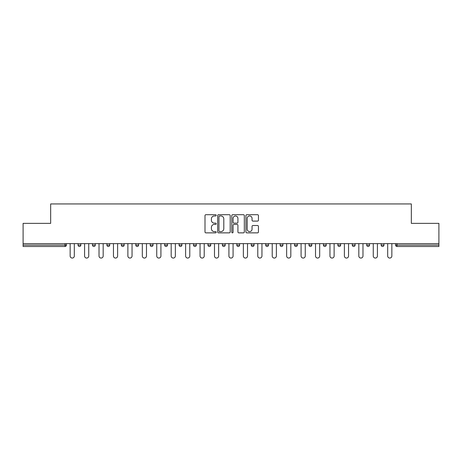 <?xml version="1.0" encoding="UTF-8"?>
<svg xmlns="http://www.w3.org/2000/svg" width="462" height="462" viewBox="0 0 462 462"><rect width="100%" height="100%" fill="white"/><g stroke="black" fill="none" stroke-linecap="round" stroke-linejoin="round"><path stroke-width="0.69" d="M216.199 215.338A0.635 0.635 0 0 0 215.563 214.703L205.913 214.703A0.907 0.907 0 0 0 205.001 215.61L205.001 231.959A0.907 0.907 0 0 0 205.913 232.865L215.563 232.865A0.635 0.635 0 0 0 216.199 232.23A0.635 0.635 0 0 0 215.563 231.595L214.31 231.595A2.905 2.905 0 0 1 211.405 228.69L211.405 227.327A2.905 2.905 0 0 1 214.31 224.417L215.563 224.417A0.635 0.635 0 0 0 216.199 223.781A0.635 0.635 0 0 0 215.563 223.146L214.31 223.146A2.905 2.905 0 0 1 211.405 220.241L211.405 218.878A2.905 2.905 0 0 1 214.31 215.973L215.563 215.973A0.635 0.635 0 0 0 216.199 215.338M257.542 221.102A0.907 0.907 0 0 0 258.449 220.195L258.449 215.61A0.907 0.907 0 0 0 257.542 214.703L246.823 214.703A0.907 0.907 0 0 0 245.917 215.61L245.917 231.959A0.907 0.907 0 0 0 246.823 232.865L257.542 232.865A0.907 0.907 0 0 0 258.449 231.959L258.449 226.415A0.907 0.907 0 0 0 257.542 225.508L252.957 225.508A0.907 0.907 0 0 0 252.05 226.415L252.05 229.164A2.431 2.431 0 0 1 249.619 231.595A2.431 2.431 0 0 1 247.187 229.164L247.187 218.405A2.431 2.431 0 0 1 249.619 215.973A2.431 2.431 0 0 1 252.05 218.405L252.05 220.195A0.907 0.907 0 0 0 252.957 221.102L257.542 221.102M23.1 243.63L23.1 223.365L50.67 223.365L50.67 203.938L411.33 203.938L411.33 223.365L438.9 223.365L438.9 243.63L23.1 243.63L23.1 245.108L65.015 245.108L65.015 243.63M230.203 215.61A0.907 0.907 0 0 0 229.296 214.703L218.578 214.703A0.907 0.907 0 0 0 217.671 215.61L217.671 231.959A0.907 0.907 0 0 0 218.578 232.865L229.296 232.865A0.907 0.907 0 0 0 230.203 231.959L230.203 215.61M232.704 214.703L243.422 214.703A0.907 0.907 0 0 1 244.329 215.61L244.329 231.959A0.907 0.907 0 0 1 243.422 232.865L238.831 232.865A0.907 0.907 0 0 1 237.924 231.959L237.924 225.329A0.907 0.907 0 0 0 237.018 224.417L233.974 224.417A0.907 0.907 0 0 0 233.067 225.329L233.067 232.23A0.635 0.635 0 0 1 232.432 232.865A0.635 0.635 0 0 1 231.797 232.23L231.797 215.61A0.907 0.907 0 0 1 232.704 214.703M65.015 246.5A1.386 1.386 0 0 0 66.401 245.108L65.015 245.108L65.015 246.5A1.386 1.386 0 0 0 66.401 245.108L66.401 243.63L66.401 245.108A1.386 1.386 0 0 1 65.015 246.5L23.1 246.5L23.1 245.108M438.9 243.63L438.9 246.5L396.985 246.5A1.386 1.386 0 0 1 395.599 245.108L395.599 243.63M78.061 243.63L78.061 245.108L78.061 243.63M79.447 246.5A1.386 1.386 0 0 1 78.061 245.108A1.386 1.386 0 0 0 79.447 246.5A1.386 1.386 0 0 0 80.833 245.108L80.833 243.63L80.833 245.108A1.386 1.386 0 0 1 79.447 246.5A1.386 1.386 0 0 1 78.061 245.108L80.833 245.108A1.386 1.386 0 0 1 79.447 246.5M92.492 243.63L92.492 245.108L92.492 243.63M95.27 243.63L95.27 245.108L95.27 243.63M106.924 243.63L106.924 245.108L106.924 243.63M109.702 243.63L109.702 245.108A1.386 1.386 0 0 1 108.316 246.5A1.386 1.386 0 0 1 106.924 245.108A1.386 1.386 0 0 0 108.316 246.5A1.386 1.386 0 0 0 109.702 245.108A1.386 1.386 0 0 1 108.316 246.5A1.386 1.386 0 0 1 106.924 245.108L109.702 245.108M121.362 243.63L121.362 245.108L121.362 243.63M124.134 243.63L124.134 245.108L124.134 243.63M135.793 243.63L135.793 245.108L135.793 243.63M138.571 243.63L138.571 245.108L138.571 243.63M153.003 243.63L153.003 245.108L150.225 245.108A1.386 1.386 0 0 0 151.617 246.5A1.386 1.386 0 0 1 150.225 245.108L150.225 243.63M164.663 243.63L164.663 245.108L164.663 243.63M167.435 243.63L167.435 245.108L167.435 243.63M179.094 243.63L179.094 245.108L179.094 243.63M181.872 243.63L181.872 245.108L181.872 243.63M193.526 243.63L193.526 245.108L193.526 243.63M196.304 243.63L196.304 245.108A1.386 1.386 0 0 1 194.918 246.5A1.386 1.386 0 0 1 193.526 245.108L196.304 245.108A1.386 1.386 0 0 1 194.918 246.5M207.964 243.63L207.964 245.108L207.964 243.63M210.736 243.63L210.736 245.108L210.736 243.63M222.395 243.63L222.395 245.108L222.395 243.63M225.173 243.63L225.173 245.108A1.386 1.386 0 0 1 223.781 246.5A1.386 1.386 0 0 1 222.395 245.108L225.173 245.108A1.386 1.386 0 0 1 223.781 246.5A1.386 1.386 0 0 0 225.173 245.108M236.827 243.63L236.827 245.108L236.827 243.63M239.605 243.63L239.605 245.108L239.605 243.63M251.264 243.63L251.264 245.108L251.264 243.63M254.036 243.63L254.036 245.108L254.036 243.63M268.474 243.63L268.474 245.108A1.386 1.386 0 0 1 267.082 246.5A1.386 1.386 0 0 1 265.696 245.108L265.696 243.63M282.906 243.63L282.906 245.108A1.386 1.386 0 0 1 281.52 246.5A1.386 1.386 0 0 1 280.128 245.108L280.128 243.63M297.337 243.63L297.337 245.108A1.386 1.386 0 0 1 295.951 246.5A1.386 1.386 0 0 1 294.565 245.108L294.565 243.63M311.775 243.63L311.775 245.108A1.386 1.386 0 0 1 310.383 246.5A1.386 1.386 0 0 1 308.997 245.108L308.997 243.63M324.821 246.5A1.386 1.386 0 0 0 326.207 245.108L326.207 243.63L326.207 245.108A1.386 1.386 0 0 1 324.821 246.5A1.386 1.386 0 0 1 323.429 245.108L323.429 243.63M340.638 243.63L340.638 245.108A1.386 1.386 0 0 1 339.252 246.5A1.386 1.386 0 0 1 337.866 245.108L337.866 243.63M352.298 243.63L352.298 245.108L352.298 243.63M355.076 243.63L355.076 245.108A1.386 1.386 0 0 1 353.684 246.5A1.386 1.386 0 0 1 352.298 245.108L355.076 245.108A1.386 1.386 0 0 1 353.684 246.5M368.122 246.5A1.386 1.386 0 0 0 369.508 245.108L369.508 243.63L369.508 245.108A1.386 1.386 0 0 1 368.122 246.5A1.386 1.386 0 0 1 366.73 245.108L366.73 243.63M381.167 243.63L381.167 245.108L381.167 243.63M383.939 243.63L383.939 245.108A1.386 1.386 0 0 1 382.553 246.5A1.386 1.386 0 0 1 381.167 245.108L383.939 245.108A1.386 1.386 0 0 1 382.553 246.5A1.386 1.386 0 0 0 383.939 245.108M93.878 246.5A1.386 1.386 0 0 1 92.492 245.108A1.386 1.386 0 0 0 93.878 246.5A1.386 1.386 0 0 0 95.27 245.108A1.386 1.386 0 0 1 93.878 246.5A1.386 1.386 0 0 1 92.492 245.108L95.27 245.108A1.386 1.386 0 0 1 93.878 246.5M122.748 246.5A1.386 1.386 0 0 1 121.362 245.108A1.386 1.386 0 0 0 122.748 246.5A1.386 1.386 0 0 0 124.134 245.108A1.386 1.386 0 0 1 122.748 246.5A1.386 1.386 0 0 1 121.362 245.108L124.134 245.108A1.386 1.386 0 0 1 122.748 246.5M137.179 246.5A1.386 1.386 0 0 1 135.793 245.108A1.386 1.386 0 0 0 137.179 246.5A1.386 1.386 0 0 0 138.571 245.108A1.386 1.386 0 0 1 137.179 246.5A1.386 1.386 0 0 1 135.793 245.108L138.571 245.108A1.386 1.386 0 0 1 137.179 246.5M151.617 246.5A1.386 1.386 0 0 0 153.003 245.108A1.386 1.386 0 0 1 151.617 246.5A1.386 1.386 0 0 1 150.225 245.108M166.049 246.5A1.386 1.386 0 0 1 164.663 245.108A1.386 1.386 0 0 0 166.049 246.5A1.386 1.386 0 0 0 167.435 245.108A1.386 1.386 0 0 1 166.049 246.5A1.386 1.386 0 0 1 164.663 245.108L167.435 245.108A1.386 1.386 0 0 1 166.049 246.5M180.48 246.5A1.386 1.386 0 0 1 179.094 245.108L181.872 245.108A1.386 1.386 0 0 1 180.48 246.5A1.386 1.386 0 0 0 181.872 245.108M209.35 246.5A1.386 1.386 0 0 1 207.964 245.108A1.386 1.386 0 0 0 209.35 246.5A1.386 1.386 0 0 0 210.736 245.108A1.386 1.386 0 0 1 209.35 246.5A1.386 1.386 0 0 1 207.964 245.108L210.736 245.108M238.219 246.5A1.386 1.386 0 0 1 236.827 245.108L239.605 245.108A1.386 1.386 0 0 1 238.219 246.5A1.386 1.386 0 0 0 239.605 245.108M252.65 246.5A1.386 1.386 0 0 1 251.264 245.108A1.386 1.386 0 0 0 252.65 246.5A1.386 1.386 0 0 0 254.036 245.108A1.386 1.386 0 0 1 252.65 246.5A1.386 1.386 0 0 1 251.264 245.108L254.036 245.108A1.386 1.386 0 0 1 252.65 246.5M396.985 243.63L396.985 246.5A1.386 1.386 0 0 1 395.599 245.108L438.9 245.108M219.577 215.973A0.635 0.635 0 0 0 218.942 216.609L218.942 230.96A0.635 0.635 0 0 0 219.577 231.595L220.894 231.595A2.905 2.905 0 0 0 223.804 228.69L223.804 218.878A2.905 2.905 0 0 0 220.894 215.973L219.577 215.973M237.924 218.445A2.431 2.431 0 0 0 235.493 216.02A2.431 2.431 0 0 0 233.067 218.445L233.067 222.239A0.907 0.907 0 0 0 233.974 223.146L237.018 223.146A0.907 0.907 0 0 0 237.924 222.239L237.924 218.445M70.149 255.983L70.149 243.63L70.149 255.983A2.079 2.079 0 0 0 72.228 258.062A2.079 2.079 0 0 0 74.313 255.983L74.313 243.63M84.581 255.983L84.581 243.63L84.581 255.983A2.079 2.079 0 0 0 86.665 258.062A2.079 2.079 0 0 0 88.744 255.983L88.744 243.63M99.018 255.983L99.018 243.63L99.018 255.983A2.079 2.079 0 0 0 101.097 258.062A2.079 2.079 0 0 0 103.176 255.983L103.176 243.63M113.45 255.983L113.45 243.63L113.45 255.983A2.079 2.079 0 0 0 115.529 258.062A2.079 2.079 0 0 0 117.614 255.983L117.614 243.63M127.882 255.983L127.882 243.63L127.882 255.983A2.079 2.079 0 0 0 129.966 258.062A2.079 2.079 0 0 0 132.045 255.983L132.045 243.63M142.319 255.983L142.319 243.63L142.319 255.983A2.079 2.079 0 0 0 144.398 258.062A2.079 2.079 0 0 0 146.477 255.983L146.477 243.63M156.751 255.983L156.751 243.63L156.751 255.983A2.079 2.079 0 0 0 158.83 258.062A2.079 2.079 0 0 0 160.915 255.983L160.915 243.63M171.183 255.983L171.183 243.63L171.183 255.983A2.079 2.079 0 0 0 173.267 258.062A2.079 2.079 0 0 0 175.346 255.983L175.346 243.63M185.62 255.983L185.62 243.63L185.62 255.983A2.079 2.079 0 0 0 187.699 258.062A2.079 2.079 0 0 0 189.778 255.983L189.778 243.63M200.052 255.983L200.052 243.63L200.052 255.983A2.079 2.079 0 0 0 202.131 258.062A2.079 2.079 0 0 0 204.216 255.983L204.216 243.63M214.483 255.983L214.483 243.63L214.483 255.983A2.079 2.079 0 0 0 216.568 258.062A2.079 2.079 0 0 0 218.647 255.983L218.647 243.63M228.921 255.983L228.921 243.63L228.921 255.983A2.079 2.079 0 0 0 231 258.062A2.079 2.079 0 0 0 233.079 255.983L233.079 243.63M243.353 255.983L243.353 243.63L243.353 255.983A2.079 2.079 0 0 0 245.432 258.062A2.079 2.079 0 0 0 247.517 255.983L247.517 243.63M257.784 255.983L257.784 243.63L257.784 255.983A2.079 2.079 0 0 0 259.869 258.062A2.079 2.079 0 0 0 261.948 255.983L261.948 243.63M272.222 255.983L272.222 243.63L272.222 255.983A2.079 2.079 0 0 0 274.301 258.062A2.079 2.079 0 0 0 276.38 255.983L276.38 243.63M286.654 255.983L286.654 243.63L286.654 255.983A2.079 2.079 0 0 0 288.733 258.062A2.079 2.079 0 0 0 290.817 255.983L290.817 243.63M301.085 255.983L301.085 243.63L301.085 255.983A2.079 2.079 0 0 0 303.17 258.062A2.079 2.079 0 0 0 305.249 255.983L305.249 243.63M315.523 255.983L315.523 243.63L315.523 255.983A2.079 2.079 0 0 0 317.602 258.062A2.079 2.079 0 0 0 319.681 255.983L319.681 243.63M329.955 255.983L329.955 243.63L329.955 255.983A2.079 2.079 0 0 0 332.034 258.062A2.079 2.079 0 0 0 334.118 255.983L334.118 243.63M344.386 255.983L344.386 243.63L344.386 255.983A2.079 2.079 0 0 0 346.471 258.062A2.079 2.079 0 0 0 348.55 255.983L348.55 243.63M358.824 255.983L358.824 243.63L358.824 255.983A2.079 2.079 0 0 0 360.903 258.062A2.079 2.079 0 0 0 362.982 255.983L362.982 243.63M373.256 255.983L373.256 243.63L373.256 255.983A2.079 2.079 0 0 0 375.335 258.062A2.079 2.079 0 0 0 377.419 255.983L377.419 243.63M387.687 255.983L387.687 243.63L387.687 255.983A2.079 2.079 0 0 0 389.772 258.062A2.079 2.079 0 0 0 391.851 255.983L391.851 243.63M267.082 246.5A1.386 1.386 0 0 0 268.474 245.108L265.696 245.108M281.52 246.5A1.386 1.386 0 0 0 282.906 245.108L280.128 245.108M295.951 246.5A1.386 1.386 0 0 0 297.337 245.108L294.565 245.108M310.383 246.5A1.386 1.386 0 0 0 311.775 245.108L308.997 245.108M326.207 245.108L323.429 245.108M339.252 246.5A1.386 1.386 0 0 0 340.638 245.108L337.866 245.108M369.508 245.108L366.73 245.108M396.985 246.5A1.386 1.386 0 0 1 395.599 245.108"/></g></svg>
